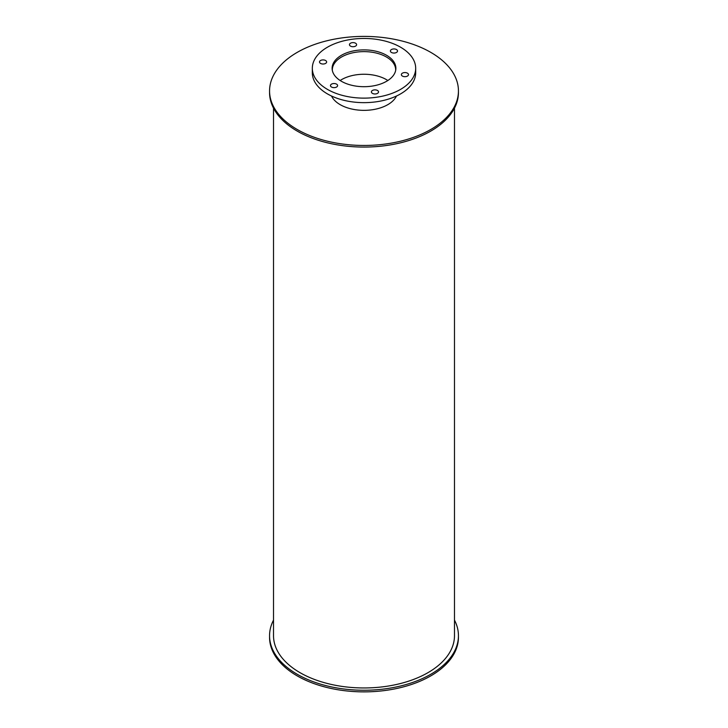 <?xml version="1.0" encoding="UTF-8"?>
<svg xmlns="http://www.w3.org/2000/svg" width="728" height="728" viewBox="0 0 728 728"><rect width="100%" height="100%" fill="white"/><g stroke="black" fill="none" stroke-linecap="round" stroke-linejoin="round"><path stroke-width="1.09" d="M332.332 70.398A31.677 18.291 180 0 1 332.323 69.906A31.677 18.291 180 0 1 364 51.624A31.677 18.291 180 0 1 395.677 69.906A31.677 18.291 180 0 1 395.668 70.398M387.851 80.508A31.677 18.291 0 0 0 340.149 80.508M341.459 81.308A31.877 18.4 180 0 1 332.123 68.296A31.877 18.4 180 0 1 364 49.886A31.877 18.4 180 0 1 395.877 68.296A31.877 18.4 180 0 1 376.203 85.294A31.877 18.4 180 0 1 341.459 81.308M402.402 76.076A3.567 2.057 180 0 1 401.365 74.62A3.567 2.057 180 0 1 404.923 72.563A3.567 2.057 180 0 1 408.49 74.62A3.567 2.057 180 0 1 406.288 76.522A3.567 2.057 180 0 1 402.402 76.076M391.436 52.452A3.567 2.057 180 0 1 390.399 50.996A3.567 2.057 180 0 1 393.957 48.94A3.567 2.057 180 0 1 397.524 50.996A3.567 2.057 180 0 1 395.322 52.898A3.567 2.057 180 0 1 391.436 52.452M350.514 46.119A3.567 2.057 180 0 1 349.467 44.663A3.567 2.057 180 0 1 353.034 42.606A3.567 2.057 180 0 1 356.602 44.663A3.567 2.057 180 0 1 354.399 46.565A3.567 2.057 180 0 1 350.514 46.119M320.557 63.418A3.567 2.057 180 0 1 319.51 61.962A3.567 2.057 180 0 1 323.077 59.905A3.567 2.057 180 0 1 326.635 61.962A3.567 2.057 180 0 1 324.433 63.864A3.567 2.057 180 0 1 320.557 63.418M331.522 87.042A3.567 2.057 180 0 1 330.476 85.595A3.567 2.057 180 0 1 334.043 83.529A3.567 2.057 180 0 1 337.601 85.595A3.567 2.057 180 0 1 335.408 87.487A3.567 2.057 180 0 1 331.522 87.042M372.445 93.375A3.567 2.057 180 0 1 371.398 91.919A3.567 2.057 180 0 1 374.966 89.862A3.567 2.057 180 0 1 378.533 91.919A3.567 2.057 180 0 1 376.331 93.821A3.567 2.057 180 0 1 372.445 93.375M327.464 89.389A51.679 29.839 180 0 1 312.321 68.296A51.679 29.839 180 0 1 364 38.457A51.679 29.839 180 0 1 415.679 68.296A51.679 29.839 180 0 1 383.774 95.859A51.679 29.839 180 0 1 327.464 89.389M415.679 68.296L415.679 72.818A51.679 29.839 180 0 1 383.774 100.382A51.679 29.839 180 0 1 327.464 93.912A51.679 29.839 180 0 1 312.321 72.818L312.321 68.296M454.481 620.101A94.44 54.527 180 0 1 458.44 635.717A94.44 54.527 180 0 1 400.145 686.095A94.44 54.527 180 0 1 297.215 674.274A94.44 54.527 180 0 1 269.56 635.717A94.44 54.527 180 0 1 273.519 620.101M458.44 635.717L458.44 637.337A94.44 54.527 180 0 1 400.145 687.714A94.44 54.527 180 0 1 297.215 675.893A94.44 54.527 180 0 1 269.56 637.337L269.56 635.717M396.478 96.023A33.661 19.429 180 0 1 340.204 104.668A33.661 19.429 180 0 1 331.522 96.023M297.215 129.484A94.44 54.527 180 0 1 269.56 90.927A94.44 54.527 180 0 1 364 36.4A94.44 54.527 180 0 1 458.44 90.927A94.44 54.527 180 0 1 400.145 141.305A94.44 54.527 180 0 1 297.215 129.484M458.44 90.927L458.44 92.538A94.44 54.527 180 0 1 400.145 142.916A94.44 54.527 180 0 1 297.215 131.095A94.44 54.527 180 0 1 269.56 92.538L269.56 90.927M454.481 108.163L454.481 635.717A90.481 52.243 180 0 1 398.626 683.983A90.481 52.243 180 0 1 300.018 672.663A90.481 52.243 180 0 1 273.519 635.717L273.519 108.163"/></g></svg>
